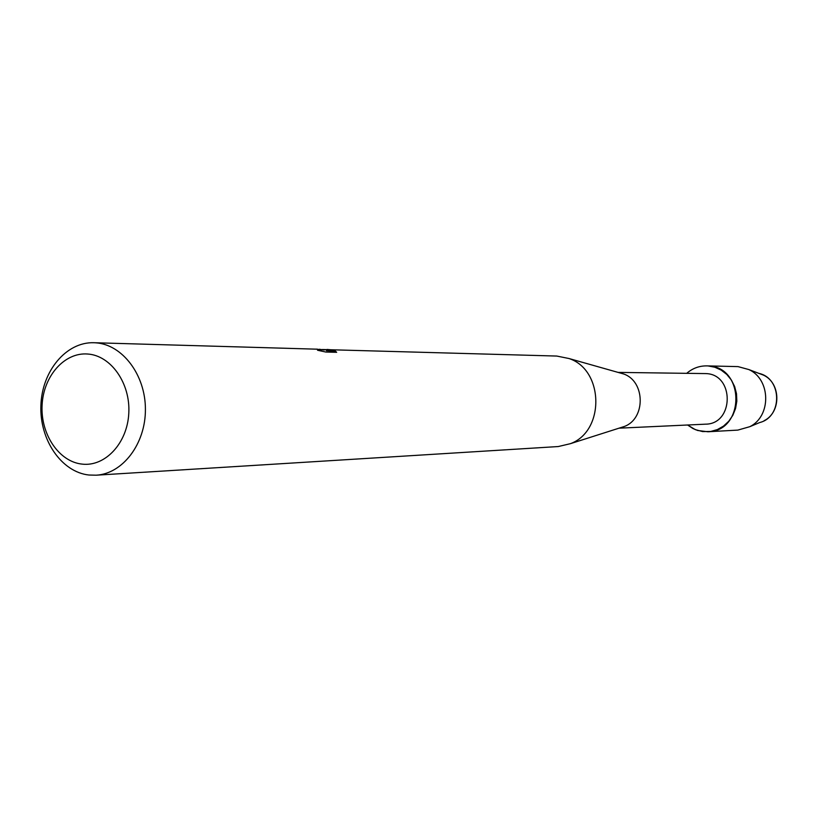 <?xml version="1.0" encoding="UTF-8"?>
<svg xmlns="http://www.w3.org/2000/svg" width="818" height="818" viewBox="0 0 818 818"><rect width="100%" height="100%" fill="white"/><g stroke="black" fill="none" stroke-linecap="round" stroke-linejoin="round"><path stroke-width="1.23" d="M764.104 420.708C781.446 412.282 780.955 382.916 763.347 375.073L758.93 373.397C782.069 378.253 782.714 416.904 759.748 422.528L749.82 426.679L737.826 430.104L707.856 431.761L697.682 430.493L692.958 428.55L687.59 425.002L695.28 429.624L702.631 431.577L710.76 431.454L717.417 429.562L723.511 426.106L728.736 421.28L732.826 415.299L735.566 408.489L736.824 401.168L736.507 393.734L734.656 386.566L731.364 380.022L726.793 374.439L721.179 370.104L714.83 367.221L708.051 365.932C745.29 366.638 745.096 431.505 707.856 431.761M618.06 372.394L705.883 373.591C734.584 374.225 734.186 424.205 705.494 424.174L618.991 428.182M619.328 372.763L623.449 373.918C645.33 381.004 645.954 418.683 624.318 426.485L620.238 427.783M322.312 349.521L556.782 356.055L568.97 358.519C604.021 369.828 605.034 431.219 570.381 443.683L558.285 446.546L96.095 475.197L88.957 475.023C61.432 472.109 39.458 439.757 40.9 405.401C41.963 371.014 66.238 341.781 93.896 342.722L95.696 342.814C122.383 344.46 145.471 374.849 145.41 409.286C145.665 443.714 122.751 473.837 96.095 475.197M319.306 349.255L324.276 349.992L319.306 349.255M327.047 349.439L331.218 349.797L326.413 350.666L335.216 350.902L336.679 352.313L325.779 352.026L317.527 350.247L321.474 350.38C321.873 349.93 320.165 349.521 316.351 349.163L93.896 342.722M87.69 354.02C110.941 355.493 130.522 383.294 128.794 413.182C127.414 443.1 105.215 466.914 82.097 464.113C58.947 461.751 40.481 434.184 42.096 405.176C43.374 376.147 64.458 352.108 87.69 354.02M320.104 349.634L324.276 349.992M315.922 349.143L317.466 349.163M321.474 350.441L320.329 350.83M336.576 352.313L335.196 351.229L326.413 350.666M329.94 349.951L322.926 349.644M686.731 373.305C692.948 367.988 700.055 365.534 708.051 365.932L706.772 365.881C699.247 365.82 692.57 368.294 686.731 373.305M706.772 365.881L738.02 366.607L748.869 369.572C770.842 379.358 771.456 416.178 749.82 426.679M623.449 373.918L568.97 358.519M624.318 426.485L570.381 443.683M763.347 375.073L748.869 369.572"/></g></svg>
